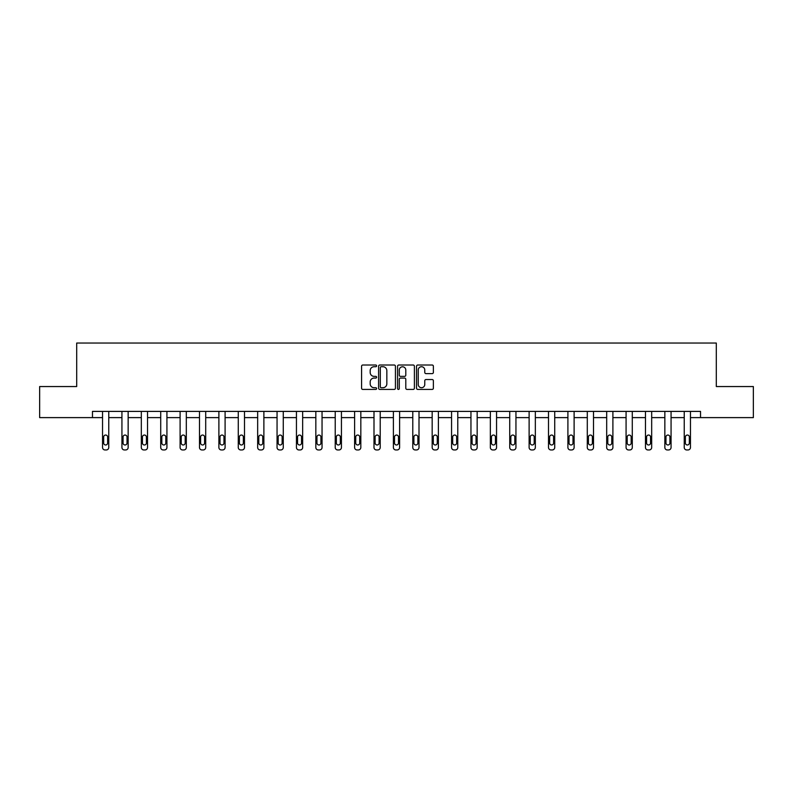 <?xml version="1.0" encoding="UTF-8"?>
<svg xmlns="http://www.w3.org/2000/svg" width="793" height="793" viewBox="0 0 793 793"><rect width="100%" height="100%" fill="white"/><g stroke="black" fill="none" stroke-linecap="round" stroke-linejoin="round"><path stroke-width="1.19" d="M376.616 365.88A0.852 0.852 0 0 0 375.763 365.018L362.798 365.018A1.219 1.219 0 0 0 361.578 366.237L361.578 388.203A1.219 1.219 0 0 0 362.798 389.422L375.763 389.422A0.852 0.852 0 0 0 376.616 388.57A0.852 0.852 0 0 0 375.763 387.718L374.078 387.718A3.906 3.906 0 0 1 370.182 383.812L370.182 381.978A3.906 3.906 0 0 1 374.078 378.073L375.763 378.073A0.852 0.852 0 0 0 376.616 377.22A0.852 0.852 0 0 0 375.763 376.368L374.078 376.368A3.906 3.906 0 0 1 370.182 372.462L370.182 370.638A3.906 3.906 0 0 1 374.078 366.733L375.763 366.733A0.852 0.852 0 0 0 376.616 365.88M432.155 373.622A1.219 1.219 0 0 0 433.374 372.403L433.374 366.237A1.219 1.219 0 0 0 432.155 365.018L417.762 365.018A1.219 1.219 0 0 0 416.543 366.237L416.543 388.203A1.219 1.219 0 0 0 417.762 389.422L432.155 389.422A1.219 1.219 0 0 0 433.374 388.203L433.374 380.759A1.219 1.219 0 0 0 432.155 379.54L425.99 379.54A1.219 1.219 0 0 0 424.77 380.759L424.77 384.446A3.261 3.261 0 0 1 421.509 387.718A3.261 3.261 0 0 1 418.248 384.446L418.248 369.994A3.261 3.261 0 0 1 421.509 366.733A3.261 3.261 0 0 1 424.77 369.994L424.77 372.403A1.219 1.219 0 0 0 425.99 373.622L432.155 373.622M92.474 417.614L39.65 417.614L39.65 386.548L76.693 386.548L76.693 343.042L716.307 343.042L716.307 386.548L753.35 386.548L753.35 417.614L700.526 417.614L700.526 411.398L92.474 411.398L92.474 417.614L102.545 417.614L102.545 447.47A2.488 2.488 0 0 0 105.033 449.958L106.272 449.958A2.488 2.488 0 0 0 108.76 447.47L108.76 417.614L121.934 417.614L121.934 447.47A2.488 2.488 0 0 0 124.422 449.958L125.661 449.958A2.488 2.488 0 0 0 128.149 447.47L128.149 417.614L141.323 417.614L141.323 447.47A2.488 2.488 0 0 0 143.811 449.958L145.05 449.958A2.488 2.488 0 0 0 147.538 447.47L147.538 417.614L160.711 417.614L160.711 447.47A2.488 2.488 0 0 0 163.199 449.958L164.438 449.958A2.488 2.488 0 0 0 166.927 447.47L166.927 417.614L180.1 417.614L180.1 447.47A2.488 2.488 0 0 0 182.588 449.958L183.827 449.958A2.488 2.488 0 0 0 186.315 447.47L186.315 417.614L199.489 417.614L199.489 447.47A2.488 2.488 0 0 0 201.977 449.958L203.226 449.958A2.488 2.488 0 0 0 205.704 447.47L205.704 417.614L218.888 417.614L218.888 447.47A2.488 2.488 0 0 0 221.366 449.958L222.615 449.958A2.488 2.488 0 0 0 225.093 447.47L225.093 417.614L238.277 417.614L238.277 447.47A2.488 2.488 0 0 0 240.755 449.958L242.004 449.958A2.488 2.488 0 0 0 244.492 447.47L244.492 417.614L257.666 417.614L257.666 447.47A2.488 2.488 0 0 0 260.154 449.958L261.393 449.958A2.488 2.488 0 0 0 263.881 447.47L263.881 417.614L277.054 417.614L277.054 447.47A2.488 2.488 0 0 0 279.542 449.958L280.781 449.958A2.488 2.488 0 0 0 283.27 447.47L283.27 417.614L296.443 417.614L296.443 447.47A2.488 2.488 0 0 0 298.931 449.958L300.17 449.958A2.488 2.488 0 0 0 302.658 447.47L302.658 417.614L315.832 417.614L315.832 447.47A2.488 2.488 0 0 0 318.32 449.958L319.559 449.958A2.488 2.488 0 0 0 322.047 447.47L322.047 417.614L335.221 417.614L335.221 447.47A2.488 2.488 0 0 0 337.709 449.958L338.948 449.958A2.488 2.488 0 0 0 341.436 447.47L341.436 417.614L354.61 417.614L354.61 447.47A2.488 2.488 0 0 0 357.098 449.958L358.337 449.958A2.488 2.488 0 0 0 360.825 447.47L360.825 417.614L373.999 417.614L373.999 447.47A2.488 2.488 0 0 0 376.487 449.958L377.736 449.958A2.488 2.488 0 0 0 380.214 447.47L380.214 417.614L393.397 417.614L393.397 447.47A2.488 2.488 0 0 0 395.876 449.958L397.124 449.958A2.488 2.488 0 0 0 399.603 447.47L399.603 417.614L412.786 417.614L412.786 447.47A2.488 2.488 0 0 0 415.264 449.958L416.513 449.958A2.488 2.488 0 0 0 419.001 447.47L419.001 417.614L432.175 417.614L432.175 447.47A2.488 2.488 0 0 0 434.663 449.958L435.902 449.958A2.488 2.488 0 0 0 438.39 447.47L438.39 417.614L451.564 417.614L451.564 447.47A2.488 2.488 0 0 0 454.052 449.958L455.291 449.958A2.488 2.488 0 0 0 457.779 447.47L457.779 417.614L470.953 417.614L470.953 447.47A2.488 2.488 0 0 0 473.441 449.958L474.68 449.958A2.488 2.488 0 0 0 477.168 447.47L477.168 417.614L490.342 417.614L490.342 447.47A2.488 2.488 0 0 0 492.83 449.958L494.069 449.958A2.488 2.488 0 0 0 496.557 447.47L496.557 417.614L509.73 417.614L509.73 447.47A2.488 2.488 0 0 0 512.219 449.958L513.458 449.958A2.488 2.488 0 0 0 515.946 447.47L515.946 417.614L529.119 417.614L529.119 447.47A2.488 2.488 0 0 0 531.607 449.958L532.846 449.958A2.488 2.488 0 0 0 535.334 447.47L535.334 417.614L548.508 417.614L548.508 447.47A2.488 2.488 0 0 0 550.996 449.958L552.245 449.958A2.488 2.488 0 0 0 554.723 447.47L554.723 417.614L567.907 417.614L567.907 447.47A2.488 2.488 0 0 0 570.385 449.958L571.634 449.958A2.488 2.488 0 0 0 574.112 447.47L574.112 417.614L587.296 417.614L587.296 447.47A2.488 2.488 0 0 0 589.774 449.958L591.023 449.958A2.488 2.488 0 0 0 593.511 447.47L593.511 417.614L606.685 417.614L606.685 447.47A2.488 2.488 0 0 0 609.173 449.958L610.412 449.958A2.488 2.488 0 0 0 612.9 447.47L612.9 417.614L626.073 417.614L626.073 447.47A2.488 2.488 0 0 0 628.562 449.958L629.801 449.958A2.488 2.488 0 0 0 632.289 447.47L632.289 417.614L645.462 417.614L645.462 447.47A2.488 2.488 0 0 0 647.95 449.958L649.189 449.958A2.488 2.488 0 0 0 651.677 447.47L651.677 417.614L664.851 417.614L664.851 447.47A2.488 2.488 0 0 0 667.339 449.958L668.578 449.958A2.488 2.488 0 0 0 671.066 447.47L671.066 417.614L684.24 417.614L684.24 447.47A2.488 2.488 0 0 0 686.728 449.958L687.967 449.958A2.488 2.488 0 0 0 690.455 447.47L690.455 417.614L700.526 417.614M395.429 366.237A1.219 1.219 0 0 0 394.21 365.018L379.817 365.018A1.219 1.219 0 0 0 378.598 366.237L378.598 388.203A1.219 1.219 0 0 0 379.817 389.422L394.21 389.422A1.219 1.219 0 0 0 395.429 388.203L395.429 366.237M398.79 365.018L413.183 365.018A1.219 1.219 0 0 1 414.402 366.237L414.402 388.203A1.219 1.219 0 0 1 413.183 389.422L407.027 389.422A1.219 1.219 0 0 1 405.798 388.203L405.798 379.292A1.219 1.219 0 0 0 404.579 378.073L400.495 378.073A1.219 1.219 0 0 0 399.276 379.292L399.276 388.57A0.852 0.852 0 0 1 398.423 389.422A0.852 0.852 0 0 1 397.571 388.57L397.571 366.237A1.219 1.219 0 0 1 398.79 365.018M381.155 366.733A0.852 0.852 0 0 0 380.303 367.585L380.303 386.865A0.852 0.852 0 0 0 381.155 387.718L382.93 387.718A3.906 3.906 0 0 0 386.835 383.812L386.835 370.638A3.906 3.906 0 0 0 382.93 366.733L381.155 366.733M405.798 370.053A3.261 3.261 0 0 0 402.537 366.792A3.261 3.261 0 0 0 399.276 370.053L399.276 375.148A1.219 1.219 0 0 0 400.495 376.368L404.579 376.368A1.219 1.219 0 0 0 405.798 375.148L405.798 370.053M108.76 411.398L108.76 447.47M102.545 411.398L102.545 447.47M107.64 443A1.992 1.992 0 0 1 105.647 444.992A1.992 1.992 0 0 1 103.665 443L103.665 437.032A1.992 1.992 0 0 1 105.647 435.04A1.992 1.992 0 0 1 107.64 437.032L107.64 443M105.033 449.958L106.272 449.958M128.149 411.398L128.149 447.47M121.934 411.398L121.934 447.47M127.029 443A1.992 1.992 0 0 1 125.036 444.992A1.992 1.992 0 0 1 123.054 443L123.054 437.032A1.992 1.992 0 0 1 125.036 435.04A1.992 1.992 0 0 1 127.029 437.032L127.029 443M124.422 449.958L125.661 449.958M147.538 411.398L147.538 447.47M141.323 411.398L141.323 447.47M146.418 443A1.992 1.992 0 0 1 144.435 444.992A1.992 1.992 0 0 1 142.443 443L142.443 437.032A1.992 1.992 0 0 1 144.435 435.04A1.992 1.992 0 0 1 146.418 437.032L146.418 443M143.811 449.958L145.05 449.958M166.927 411.398L166.927 447.47M160.711 411.398L160.711 447.47M165.806 443A1.992 1.992 0 0 1 163.824 444.992A1.992 1.992 0 0 1 161.831 443L161.831 437.032A1.992 1.992 0 0 1 163.824 435.04A1.992 1.992 0 0 1 165.806 437.032L165.806 443M163.199 449.958L164.438 449.958M186.315 411.398L186.315 447.47M180.1 411.398L180.1 447.47M185.195 443A1.992 1.992 0 0 1 183.213 444.992A1.992 1.992 0 0 1 181.22 443L181.22 437.032A1.992 1.992 0 0 1 183.213 435.04A1.992 1.992 0 0 1 185.195 437.032L185.195 443M182.588 449.958L183.827 449.958M205.704 411.398L205.704 447.47M199.489 411.398L199.489 447.47M204.584 443A1.992 1.992 0 0 1 202.602 444.992A1.992 1.992 0 0 1 200.609 443L200.609 437.032A1.992 1.992 0 0 1 202.602 435.04A1.992 1.992 0 0 1 204.584 437.032L204.584 443M201.977 449.958L203.226 449.958M225.093 411.398L225.093 447.47M218.888 411.398L218.888 447.47M223.983 443A1.992 1.992 0 0 1 221.99 444.992A1.992 1.992 0 0 1 219.998 443L219.998 437.032A1.992 1.992 0 0 1 221.99 435.04A1.992 1.992 0 0 1 223.983 437.032L223.983 443M221.366 449.958L222.615 449.958M244.492 411.398L244.492 447.47M238.277 411.398L238.277 447.47M243.372 443A1.992 1.992 0 0 1 241.379 444.992A1.992 1.992 0 0 1 239.387 443L239.387 437.032A1.992 1.992 0 0 1 241.379 435.04A1.992 1.992 0 0 1 243.372 437.032L243.372 443M240.755 449.958L242.004 449.958M263.881 411.398L263.881 447.47M257.666 411.398L257.666 447.47M262.761 443A1.992 1.992 0 0 1 260.768 444.992A1.992 1.992 0 0 1 258.786 443L258.786 437.032A1.992 1.992 0 0 1 260.768 435.04A1.992 1.992 0 0 1 262.761 437.032L262.761 443M260.154 449.958L261.393 449.958M283.27 411.398L283.27 447.47M277.054 411.398L277.054 447.47M282.149 443A1.992 1.992 0 0 1 280.157 444.992A1.992 1.992 0 0 1 278.174 443L278.174 437.032A1.992 1.992 0 0 1 280.157 435.04A1.992 1.992 0 0 1 282.149 437.032L282.149 443M279.542 449.958L280.781 449.958M302.658 411.398L302.658 447.47M296.443 411.398L296.443 447.47M301.538 443A1.992 1.992 0 0 1 299.546 444.992A1.992 1.992 0 0 1 297.563 443L297.563 437.032A1.992 1.992 0 0 1 299.546 435.04A1.992 1.992 0 0 1 301.538 437.032L301.538 443M298.931 449.958L300.17 449.958M322.047 411.398L322.047 447.47M315.832 411.398L315.832 447.47M320.927 443A1.992 1.992 0 0 1 318.945 444.992A1.992 1.992 0 0 1 316.952 443L316.952 437.032A1.992 1.992 0 0 1 318.945 435.04A1.992 1.992 0 0 1 320.927 437.032L320.927 443M318.32 449.958L319.559 449.958M341.436 411.398L341.436 447.47M335.221 411.398L335.221 447.47M340.316 443A1.992 1.992 0 0 1 338.333 444.992A1.992 1.992 0 0 1 336.341 443L336.341 437.032A1.992 1.992 0 0 1 338.333 435.04A1.992 1.992 0 0 1 340.316 437.032L340.316 443M337.709 449.958L338.948 449.958M360.825 411.398L360.825 447.47M354.61 411.398L354.61 447.47M359.705 443A1.992 1.992 0 0 1 357.722 444.992A1.992 1.992 0 0 1 355.73 443L355.73 437.032A1.992 1.992 0 0 1 357.722 435.04A1.992 1.992 0 0 1 359.705 437.032L359.705 443M357.098 449.958L358.337 449.958M380.214 411.398L380.214 447.47M373.999 411.398L373.999 447.47M379.104 443A1.992 1.992 0 0 1 377.111 444.992A1.992 1.992 0 0 1 375.119 443L375.119 437.032A1.992 1.992 0 0 1 377.111 435.04A1.992 1.992 0 0 1 379.104 437.032L379.104 443M376.487 449.958L377.736 449.958M399.603 411.398L399.603 447.47M393.397 411.398L393.397 447.47M398.492 443A1.992 1.992 0 0 1 396.5 444.992A1.992 1.992 0 0 1 394.508 443L394.508 437.032A1.992 1.992 0 0 1 396.5 435.04A1.992 1.992 0 0 1 398.492 437.032L398.492 443M395.876 449.958L397.124 449.958M419.001 411.398L419.001 447.47M412.786 411.398L412.786 447.47M417.881 443A1.992 1.992 0 0 1 415.889 444.992A1.992 1.992 0 0 1 413.896 443L413.896 437.032A1.992 1.992 0 0 1 415.889 435.04A1.992 1.992 0 0 1 417.881 437.032L417.881 443M415.264 449.958L416.513 449.958M438.39 411.398L438.39 447.47M432.175 411.398L432.175 447.47M437.27 443A1.992 1.992 0 0 1 435.278 444.992A1.992 1.992 0 0 1 433.295 443L433.295 437.032A1.992 1.992 0 0 1 435.278 435.04A1.992 1.992 0 0 1 437.27 437.032L437.27 443M434.663 449.958L435.902 449.958M457.779 411.398L457.779 447.47M451.564 411.398L451.564 447.47M456.659 443A1.992 1.992 0 0 1 454.667 444.992A1.992 1.992 0 0 1 452.684 443L452.684 437.032A1.992 1.992 0 0 1 454.667 435.04A1.992 1.992 0 0 1 456.659 437.032L456.659 443M454.052 449.958L455.291 449.958M477.168 411.398L477.168 447.47M470.953 411.398L470.953 447.47M476.048 443A1.992 1.992 0 0 1 474.055 444.992A1.992 1.992 0 0 1 472.073 443L472.073 437.032A1.992 1.992 0 0 1 474.055 435.04A1.992 1.992 0 0 1 476.048 437.032L476.048 443M473.441 449.958L474.68 449.958M496.557 411.398L496.557 447.47M490.342 411.398L490.342 447.47M495.437 443A1.992 1.992 0 0 1 493.454 444.992A1.992 1.992 0 0 1 491.462 443L491.462 437.032A1.992 1.992 0 0 1 493.454 435.04A1.992 1.992 0 0 1 495.437 437.032L495.437 443M492.83 449.958L494.069 449.958M515.946 411.398L515.946 447.47M509.73 411.398L509.73 447.47M514.826 443A1.992 1.992 0 0 1 512.843 444.992A1.992 1.992 0 0 1 510.851 443L510.851 437.032A1.992 1.992 0 0 1 512.843 435.04A1.992 1.992 0 0 1 514.826 437.032L514.826 443M512.219 449.958L513.458 449.958M535.334 411.398L535.334 447.47M529.119 411.398L529.119 447.47M534.214 443A1.992 1.992 0 0 1 532.232 444.992A1.992 1.992 0 0 1 530.239 443L530.239 437.032A1.992 1.992 0 0 1 532.232 435.04A1.992 1.992 0 0 1 534.214 437.032L534.214 443M531.607 449.958L532.846 449.958M554.723 411.398L554.723 447.47M548.508 411.398L548.508 447.47M553.613 443A1.992 1.992 0 0 1 551.621 444.992A1.992 1.992 0 0 1 549.628 443L549.628 437.032A1.992 1.992 0 0 1 551.621 435.04A1.992 1.992 0 0 1 553.613 437.032L553.613 443M550.996 449.958L552.245 449.958M574.112 411.398L574.112 447.47M567.907 411.398L567.907 447.47M573.002 443A1.992 1.992 0 0 1 571.01 444.992A1.992 1.992 0 0 1 569.017 443L569.017 437.032A1.992 1.992 0 0 1 571.01 435.04A1.992 1.992 0 0 1 573.002 437.032L573.002 443M570.385 449.958L571.634 449.958M593.511 411.398L593.511 447.47M587.296 411.398L587.296 447.47M592.391 443A1.992 1.992 0 0 1 590.398 444.992A1.992 1.992 0 0 1 588.416 443L588.416 437.032A1.992 1.992 0 0 1 590.398 435.04A1.992 1.992 0 0 1 592.391 437.032L592.391 443M589.774 449.958L591.023 449.958M612.9 411.398L612.9 447.47M606.685 411.398L606.685 447.47M611.78 443A1.992 1.992 0 0 1 609.787 444.992A1.992 1.992 0 0 1 607.805 443L607.805 437.032A1.992 1.992 0 0 1 609.787 435.04A1.992 1.992 0 0 1 611.78 437.032L611.78 443M609.173 449.958L610.412 449.958M632.289 411.398L632.289 447.47M626.073 411.398L626.073 447.47M631.169 443A1.992 1.992 0 0 1 629.176 444.992A1.992 1.992 0 0 1 627.194 443L627.194 437.032A1.992 1.992 0 0 1 629.176 435.04A1.992 1.992 0 0 1 631.169 437.032L631.169 443M628.562 449.958L629.801 449.958M651.677 411.398L651.677 447.47M645.462 411.398L645.462 447.47M650.557 443A1.992 1.992 0 0 1 648.565 444.992A1.992 1.992 0 0 1 646.582 443L646.582 437.032A1.992 1.992 0 0 1 648.565 435.04A1.992 1.992 0 0 1 650.557 437.032L650.557 443M647.95 449.958L649.189 449.958M671.066 411.398L671.066 447.47M664.851 411.398L664.851 447.47M669.946 443A1.992 1.992 0 0 1 667.964 444.992A1.992 1.992 0 0 1 665.971 443L665.971 437.032A1.992 1.992 0 0 1 667.964 435.04A1.992 1.992 0 0 1 669.946 437.032L669.946 443M667.339 449.958L668.578 449.958M690.455 411.398L690.455 447.47M684.24 411.398L684.24 447.47M689.335 443A1.992 1.992 0 0 1 687.353 444.992A1.992 1.992 0 0 1 685.36 443L685.36 437.032A1.992 1.992 0 0 1 687.353 435.04A1.992 1.992 0 0 1 689.335 437.032L689.335 443M686.728 449.958L687.967 449.958"/></g></svg>
